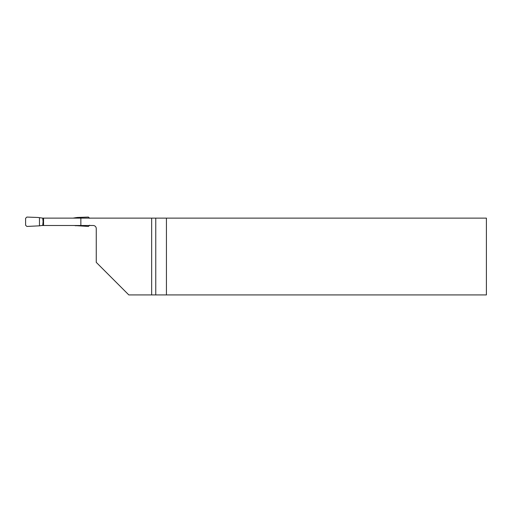 <?xml version="1.0" encoding="UTF-8"?>
<svg xmlns="http://www.w3.org/2000/svg" width="512" height="512" viewBox="0 0 512 512"><rect width="100%" height="100%" fill="white"/><g stroke="black" fill="none" stroke-linecap="round" stroke-linejoin="round"><path stroke-width="0.77" d="M43.11 218.125L486.4 218.125L486.4 294.925L128.819 294.925L96.256 262.362L96.256 228.57A3.072 3.072 0 0 0 93.184 225.498L43.11 225.498L43.11 218.125L42.739 218.125L43.11 221.754M43.11 225.389L42.739 225.389L43.072 221.754M73.728 225.498L88.397 226.438L89.658 225.229M89.658 218.285L88.397 217.075L77.28 217.472L75.789 217.677L75.789 218.125M75.789 225.498L75.789 225.837M75.789 217.677L73.069 218.125M39.469 217.677L39.469 225.837L26.861 226.438L25.6 225.229L25.6 218.285L26.861 217.075L37.978 217.472L42.739 218.125M42.739 225.389L39.469 225.837M43.11 225.498L41.53 225.498M151.654 294.925L151.654 218.125M80.851 225.498L80.851 218.125M43.546 218.125L43.546 225.498M166.432 218.125L166.432 294.925M155.757 294.925L155.757 218.125"/></g></svg>
